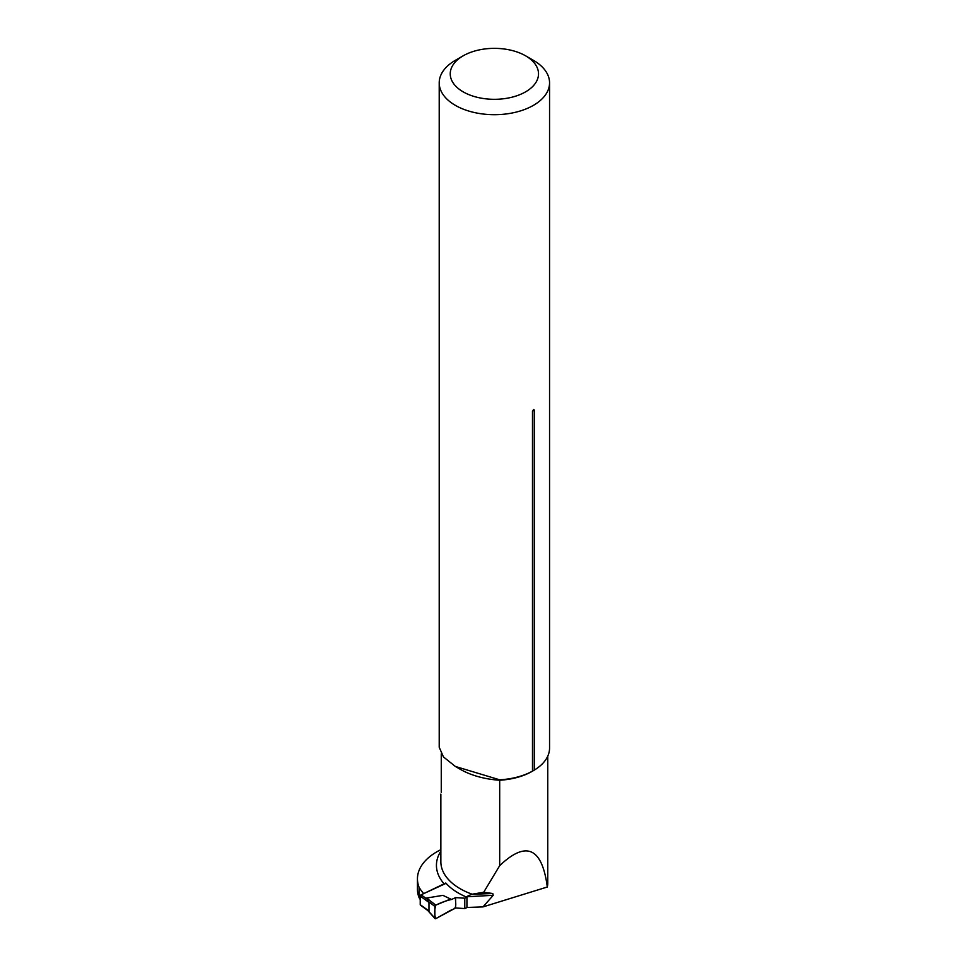 <?xml version="1.0" encoding="UTF-8"?>
<svg xmlns="http://www.w3.org/2000/svg" width="967" height="967" viewBox="0 0 967 967"><rect width="100%" height="100%" fill="white"/><g stroke="black" fill="none" stroke-linecap="round" stroke-linejoin="round"><path stroke-width="1.45" d="M547.757 882.629L547.745 883.911A53.378 30.823 180 0 1 547.31 887.005C542.076 847.551 526.193 840.432 499.685 865.658L499.685 780.236A53.378 30.823 0 0 0 532.128 771.364L534.292 770.095L534.292 410.044L533.397 409.488M532.696 771.025A53.378 30.823 0 0 0 534.292 770.034M492.783 893.52L483.693 892.263L471.763 894.27L492.783 893.52L493.194 895.309L483.004 906.901L466.928 907.469L466.928 896.772L465.913 896.808C457.379 893.109 450.67 888.504 445.787 883.016L423.631 893.653M493.194 895.309L465.913 896.808M483.004 906.901L547.31 887.005M483.693 892.263L499.685 865.658M417.442 878.858L417.442 889.217A66.203 38.221 0 0 0 419.074 897.63L419.074 887.271A66.203 38.221 180 0 1 417.442 878.858A66.203 38.221 180 0 1 440.855 849.691M463.169 55.82A44.144 25.48 0 0 0 463.169 91.853A44.144 25.48 0 0 0 525.589 91.853A44.144 25.48 0 0 0 525.589 55.82A44.144 25.48 0 0 0 463.169 55.82L455.372 60.317A55.167 31.851 0 0 0 439.211 82.848L439.211 747.261L443.478 756.956L455.372 766.456L460.244 769.273A66.203 38.221 0 0 0 499.685 780.236L499.673 779.813A55.167 31.851 0 0 0 532.479 771.146L532.479 411.096L534.292 410.044A3.312 1.91 0 0 0 533.204 410.467A3.312 1.91 0 0 0 532.479 411.096M441.266 753.849L441.266 792.299M439.211 82.848A55.167 31.851 0 0 0 473.262 112.269A55.167 31.851 0 0 0 533.397 105.367A55.167 31.851 0 0 0 549.558 82.848A55.167 31.851 0 0 0 533.397 60.317L525.589 55.82M534.292 770.095A55.167 31.851 0 0 0 549.558 748.107L549.558 82.848M455.372 766.456L499.673 779.813M423.631 893.532A79.451 45.872 180 0 1 419.074 887.271M420.234 899.491A79.451 45.872 180 0 1 419.074 897.63M467.496 896.216L471.763 894.27M446.077 883.342L421.092 894.813A1.1 0.701 126 0 0 420.234 896.107L420.234 904.665A1.1 0.701 126 0 0 420.44 905.16L428.018 910.66M420.234 904.665L428.973 911.011L428.973 902.453L426.604 898.053L442.922 895.357L451.541 899.479L442.922 895.357M428.973 911.011L428.055 910.696M428.333 901.401L434.884 906.454L434.884 918.167L426.894 909.379M464.776 908.569L455.614 907.965L455.614 897.606L464.776 898.21L464.776 908.569L467.182 907.469M455.614 907.965L435.791 918.65A1.1 0.701 126 0 1 434.884 918.167M455.614 897.606L451.541 899.479M464.776 898.21L466.928 897.219M434.884 906.454A1.1 0.701 -54 0 1 435.791 905.136L449.993 899.262M435.791 905.136C441.23 902.477 446.488 900.591 451.541 899.479L455.614 897.606C454.877 902.054 458.08 908.787 451.541 909.838L435.791 918.65C434.304 914.83 434.304 910.322 435.791 905.136L426.604 898.053M440.855 794.1L440.855 861.742A66.203 38.221 0 0 0 472.101 894.197M444.3 884.043A70.627 40.771 180 0 1 440.855 851.153M420.234 896.107L428.973 902.453M421.092 894.813L426.894 899.02M547.757 756.158L547.757 882.545M427.414 910.104L435.029 918.602"/></g></svg>
